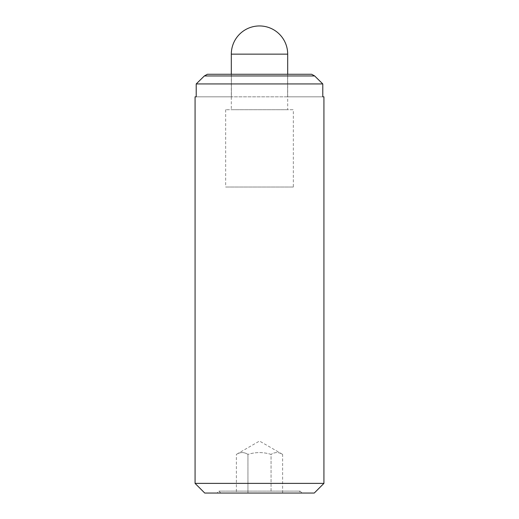 <?xml version="1.0" encoding="UTF-8"?>
<svg xmlns="http://www.w3.org/2000/svg" width="519" height="519" viewBox="0 0 519 519"><rect width="100%" height="100%" fill="white"/><g stroke="black" fill="none" stroke-linecap="round" stroke-linejoin="round"><path stroke-width="0.39" stroke-dasharray="2.6 1.95" d="M225.674 109.704L225.674 187.022L293.326 187.022L293.326 109.704L225.674 109.704L293.326 109.704M231.312 74.269L231.312 109.704L287.688 109.704L287.688 74.269M287.688 109.704L231.312 109.704M293.326 187.022L225.674 187.022M282.615 493.05L282.615 454.391C278.761 451.984 274.908 451.984 271.054 454.391C274.908 451.984 278.761 451.984 282.615 454.391L259.5 441.046L236.385 454.391C240.239 451.984 244.092 451.984 247.946 454.391C255.646 451.984 263.354 451.984 271.054 454.391L271.054 493.05L236.385 493.05L236.385 454.391C240.239 451.984 244.092 451.984 247.946 454.391L247.946 493.05L282.615 493.05L271.054 493.05L271.054 454.391C263.354 451.984 255.646 451.984 247.946 454.391L247.946 493.05L236.385 493.05M218.908 491.117L220.841 493.05L298.159 493.05L300.092 491.117L218.908 491.117L300.092 491.117L302.019 493.05L216.981 493.05L218.908 491.117M195.073 483.384L323.927 483.384M204.739 493.05L314.261 493.05M196.214 96.819L231.383 96.819L231.383 74.269L207.353 74.269L231.383 74.269L231.383 96.819L196.214 96.819L196.214 83.935L322.786 83.935L322.786 96.819L287.617 96.819L287.617 74.269L207.353 74.269L204.356 75.956L314.644 75.956L311.647 74.269L287.617 74.269L287.617 96.819L231.383 96.819L322.786 96.819M314.644 75.956L322.786 83.935M231.383 74.269L287.617 74.269L231.383 74.269M196.214 83.935L204.356 75.956M220.841 493.05L298.159 493.05L220.841 493.05M231.312 54.138L287.688 54.138"/><path stroke-width="0.78" d="M287.688 74.269L287.688 54.138A28.188 28.188 0 0 0 259.5 25.95A28.188 28.188 0 0 0 231.312 54.138L231.312 74.269M195.073 96.819L196.214 96.819L195.073 96.819L195.073 483.384L204.739 493.05L314.261 493.05L323.927 483.384L323.927 96.819L322.786 96.819L323.927 96.819M311.647 74.269L314.644 75.956L204.356 75.956L207.353 74.269L311.647 74.269M322.786 96.819L322.786 83.935L314.644 75.956M204.356 75.956L196.214 83.935L196.214 96.819M322.786 83.935L196.214 83.935M323.927 483.384L195.073 483.384M216.981 493.05L220.841 493.05M298.159 493.05L302.019 493.05M287.688 54.138L231.312 54.138"/></g></svg>
